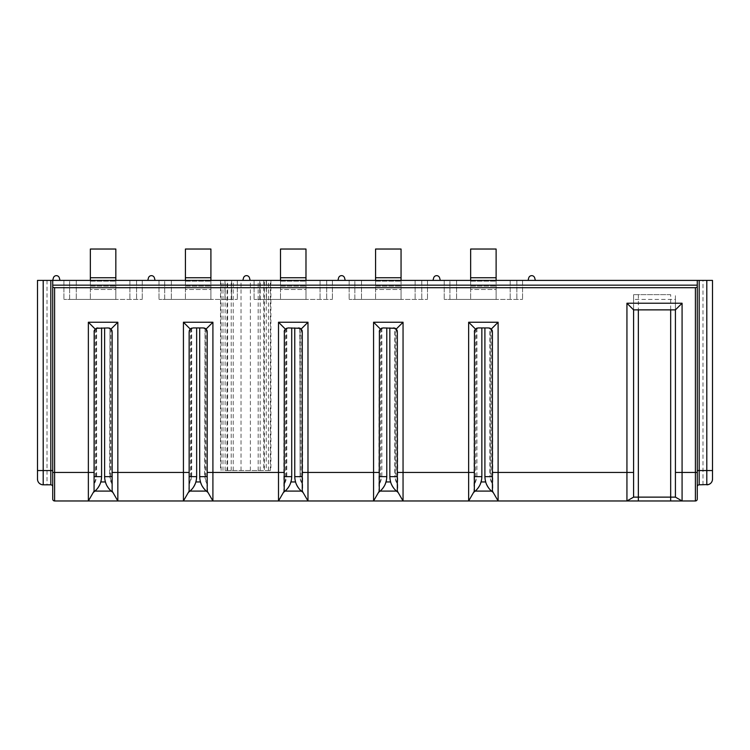 <?xml version="1.0" encoding="UTF-8"?>
<svg xmlns="http://www.w3.org/2000/svg" width="750" height="750" viewBox="0 0 750 750"><rect width="100%" height="100%" fill="white"/><g stroke="black" fill="none" stroke-linecap="round" stroke-linejoin="round"><path stroke-width="0.56" stroke-dasharray="3.75 2.81" d="M227.034 470.55L270.9 470.55L225.141 470.55L227.616 470.55L227.034 470.55L227.034 280.406L37.5 280.406L37.5 470.55M43.2 484.809L50.812 484.809A1.903 1.903 0 0 1 52.716 486.703L52.716 499.069A1.903 1.903 0 0 0 54.609 500.972L695.391 500.972A1.903 1.903 0 0 0 697.284 499.069L697.284 486.703A1.903 1.903 0 0 1 699.188 484.809L706.8 484.809M42.244 484.725L41.362 484.5M39.919 483.769L38.831 482.766M38.081 481.603L37.641 480.366M712.5 479.1L712.5 280.406L263.794 280.406L264.375 280.406L264.375 470.55M52.716 470.55L52.716 280.406L60.009 280.406L59.353 277.95A3.094 3.094 0 0 0 53.372 277.95L52.716 280.406L60.009 280.406M227.034 280.406L220.509 280.406L220.509 470.55M270.319 470.55L270.319 280.406L270.9 280.406L220.509 280.406M270.319 280.406L264.375 280.406M147.778 280.406L155.081 280.406L154.425 277.95A3.094 3.094 0 0 0 148.444 277.95L147.778 280.406L155.081 280.406M242.85 280.406L250.153 280.406L249.497 277.95A3.094 3.094 0 0 0 243.506 277.95L242.85 280.406L250.153 280.406M337.922 280.406L345.225 280.406L344.569 277.95A3.094 3.094 0 0 0 338.578 277.95L337.922 280.406L345.225 280.406M432.994 280.406L440.297 280.406L439.631 277.95A3.094 3.094 0 0 0 433.65 277.95L432.994 280.406L440.297 280.406M528.066 280.406L535.369 280.406L534.703 277.95A3.094 3.094 0 0 0 528.722 277.95L528.066 280.406L535.369 280.406M90.356 280.406L90.356 289.528L115.838 289.528L115.838 299.419L90.356 299.419L90.356 289.528L90.356 299.419L69.638 299.419L69.638 280.406L76.284 280.406L63.928 280.406L142.266 280.406L69.638 280.406L69.638 299.419L76.284 299.419L63.928 299.419L142.266 299.419L115.838 299.419L115.838 249.028L90.356 249.028L90.356 277.744L115.838 277.744M185.428 280.406L185.428 289.528L210.909 289.528L210.909 299.419L185.428 299.419L185.428 289.528L185.428 299.419L164.7 299.419L164.7 280.406L171.356 280.406L159 280.406L237.338 280.406L164.7 280.406L164.7 299.419L171.356 299.419L159 299.419L237.338 299.419L210.909 299.419L210.909 249.028L185.428 249.028L185.428 277.744L210.909 277.744M280.5 280.406L280.5 289.528L305.981 289.528L305.981 299.419L280.5 299.419L280.5 289.528L280.5 299.419L259.772 299.419L259.772 280.406L266.428 280.406L254.072 280.406L332.409 280.406L259.772 280.406L259.772 299.419L266.428 299.419L254.072 299.419L332.409 299.419L305.981 299.419L305.981 249.028L280.5 249.028L280.5 277.744L305.981 277.744M375.572 280.406L375.572 289.528L401.053 289.528L401.053 299.419L375.572 299.419L375.572 289.528L375.572 299.419L354.844 299.419L354.844 280.406L361.5 280.406L349.144 280.406L427.481 280.406L354.844 280.406L354.844 299.419L361.5 299.419L349.144 299.419L427.481 299.419L401.053 299.419L401.053 249.028L375.572 249.028L375.572 277.744L401.053 277.744M470.644 280.406L470.644 289.528L496.116 289.528L496.116 299.419L470.644 299.419L470.644 289.528L470.644 299.419L449.916 299.419L449.916 280.406L456.572 280.406L444.216 280.406L522.553 280.406L449.916 280.406L449.916 299.419L456.572 299.419L444.216 299.419L522.553 299.419L496.116 299.419L496.116 249.028L470.644 249.028L470.644 277.744L496.116 277.744M136.566 280.406L136.566 299.419L136.566 280.406M115.838 280.406L115.838 289.528L90.356 289.528L90.356 277.744M90.356 281.166L115.838 281.166L90.356 281.166M90.356 286.106L115.838 286.106L90.356 286.106M129.909 280.406L129.909 299.419L129.909 280.406M142.266 280.406L142.266 299.419L142.266 280.406M63.928 280.406L63.928 299.419L63.928 280.406M76.284 280.406L76.284 299.419L76.284 280.406M231.638 280.406L231.638 299.419L231.638 280.406M210.909 280.406L210.909 289.528L185.428 289.528L185.428 277.744M185.428 281.166L210.909 281.166L185.428 281.166M185.428 286.106L210.909 286.106L185.428 286.106M224.981 280.406L224.981 299.419L224.981 280.406M237.338 280.406L237.338 299.419L237.338 280.406M159 280.406L159 299.419L159 280.406M171.356 280.406L171.356 299.419L171.356 280.406M326.7 280.406L326.7 299.419L326.7 280.406M305.981 280.406L305.981 289.528L280.5 289.528L280.5 277.744M280.5 281.166L305.981 281.166L280.5 281.166M280.5 286.106L305.981 286.106L280.5 286.106M320.053 280.406L320.053 299.419L320.053 280.406M332.409 280.406L332.409 299.419L332.409 280.406M254.072 280.406L254.072 299.419L254.072 280.406M266.428 280.406L266.428 299.419L266.428 280.406M421.772 280.406L421.772 299.419L421.772 280.406M401.053 280.406L401.053 289.528L375.572 289.528L375.572 277.744M375.572 281.166L401.053 281.166L375.572 281.166M375.572 286.106L401.053 286.106L375.572 286.106M415.116 280.406L415.116 299.419L415.116 280.406M427.481 280.406L427.481 299.419L427.481 280.406M349.144 280.406L349.144 299.419L349.144 280.406M361.5 280.406L361.5 299.419L361.5 280.406M516.844 280.406L516.844 299.419L516.844 280.406M496.116 280.406L496.116 289.528L470.644 289.528L470.644 277.744M470.644 281.166L496.116 281.166L470.644 281.166M470.644 286.106L496.116 286.106L470.644 286.106M510.188 280.406L510.188 299.419L510.188 280.406M522.553 280.406L522.553 299.419L522.553 280.406M444.216 280.406L444.216 299.419L444.216 280.406M456.572 280.406L456.572 299.419L456.572 280.406M710.081 483.769L710.756 483.206M711.919 481.603L712.359 480.366M626.934 500.972L633.591 497.128L633.591 294.666L633.591 299.419L675.422 299.419L675.422 294.666L675.422 497.128L682.078 500.972M633.591 299.419L633.591 309.872L675.422 309.872L675.422 299.419M670.669 294.666L633.591 294.666L670.669 294.666L670.669 309.872M204.253 328.041A3.806 3.806 0 0 0 203.4 327.938L192.938 327.938A3.806 3.806 0 0 0 191.316 328.303L191.372 328.275M189.141 476.634L189.141 331.744L189.141 491.091L189.141 331.744L189.141 476.634L191.334 476.634A13.894 13.894 0 0 1 189.141 484.134L189.141 476.634L196.35 476.634L189.141 476.634L189.141 331.744C192.019 326.719 192.019 326.719 189.141 331.744L190.434 328.884L192.938 327.938M191.691 328.153L191.7 476.634L189.141 484.134L188.719 491.812A18.909 18.909 0 0 0 196.35 476.634L196.65 476.634M189.262 330.769L191.344 328.294L189.478 330.169M203.4 327.938L205.031 328.303L204.637 476.634L207.197 484.134A13.894 13.894 0 0 1 205.003 476.634L207.197 476.634L207.197 331.744L207.197 491.091L207.197 331.744L207.197 476.634L199.987 476.634A18.909 18.909 0 0 0 207.619 491.812L207.197 476.634L199.688 476.634M190.903 328.538A3.806 3.806 0 0 0 190.378 328.931M189.975 329.363A3.806 3.806 0 0 0 189.291 330.684M189.253 330.825A3.806 3.806 0 0 0 189.141 331.744M207.197 476.634L207.197 331.744A3.806 3.806 0 0 0 207.056 330.694M206.812 330.075A3.806 3.806 0 0 0 205.444 328.538M207.197 331.744L205.031 328.303A3.806 3.806 0 0 0 205.003 328.294L206.85 330.141L204.994 328.294M200.447 481.95L195.891 481.95M207.094 330.844L204.966 328.275M206.25 491.091L207.197 491.091L212.906 500.972M489.459 328.041A3.806 3.806 0 0 0 488.606 327.938L490.237 328.303A3.806 3.806 0 0 0 490.219 328.294L490.237 476.634L485.194 476.634A18.909 18.909 0 0 0 492.825 491.812L492.413 331.744L492.413 491.091L492.413 331.744L492.413 476.634L492.413 331.744L491.119 328.884L491.119 476.634L490.237 476.634A13.894 13.894 0 0 0 492.413 484.134L489.844 476.634L492.413 476.634L491.119 476.634M491.466 491.091L492.413 491.091L498.113 500.972M492.309 330.844L490.172 328.275M492.413 476.634L489.844 476.634L489.844 328.144L492.056 330.141L491.119 328.884M492.413 331.744A3.806 3.806 0 0 0 492.263 330.694M492.028 330.075A3.806 3.806 0 0 0 490.65 328.538M488.606 327.938L478.153 327.938A3.806 3.806 0 0 0 476.522 328.303L474.684 330.169M476.55 476.634L481.566 476.634L476.55 476.634A13.894 13.894 0 0 1 474.347 484.134L476.916 476.634L476.588 328.275M490.237 476.634L484.903 476.634M474.459 330.825A3.806 3.806 0 0 0 474.347 331.744L474.347 491.091L474.347 331.744C477.234 326.719 477.234 326.719 474.347 331.744L473.934 491.812A18.909 18.909 0 0 0 481.566 476.634L481.856 476.634M474.478 330.769L476.559 328.294M476.897 328.153L476.916 476.634L474.347 476.634M474.347 331.744L476.522 328.303L481.856 327.938L478.153 327.938M476.109 328.538A3.806 3.806 0 0 0 475.594 328.931M475.191 329.363A3.806 3.806 0 0 0 474.497 330.684M475.294 491.091L474.347 491.091L468.647 500.972M485.653 481.95L481.106 481.95M394.387 328.041A3.806 3.806 0 0 0 393.534 327.938L395.166 328.303A3.806 3.806 0 0 0 395.147 328.294L395.166 476.634L390.122 476.634A18.909 18.909 0 0 0 397.762 491.812L397.341 331.744L397.341 491.091L397.341 331.744L397.341 476.634L397.341 331.744L396.047 328.884L396.047 476.634L395.166 476.634A13.894 13.894 0 0 0 397.341 484.134L394.772 476.634L397.341 476.634L396.047 476.634M396.394 491.091L397.341 491.091L403.05 500.972M397.238 330.844L395.1 328.275M397.341 476.634L394.772 476.634L394.772 328.144L396.984 330.141L396.047 328.884M397.341 331.744A3.806 3.806 0 0 0 397.191 330.694M396.956 330.075A3.806 3.806 0 0 0 395.578 328.538M393.534 327.938L383.081 327.938A3.806 3.806 0 0 0 381.45 328.303L379.622 330.169M381.478 476.634L386.494 476.634L381.478 476.634A13.894 13.894 0 0 1 379.275 484.134L381.844 476.634L381.516 328.275M395.166 476.634L389.831 476.634M379.387 330.825A3.806 3.806 0 0 0 379.275 331.744L379.275 491.091L379.275 331.744C382.162 326.719 382.162 326.719 379.275 331.744L378.863 491.812A18.909 18.909 0 0 0 386.494 476.634L386.784 476.634M379.406 330.769L381.488 328.294L386.784 327.938L383.081 327.938M381.825 328.153L381.844 476.634L379.275 476.634M381.038 328.538A3.806 3.806 0 0 0 380.522 328.931M380.119 329.363A3.806 3.806 0 0 0 379.425 330.684M379.275 331.744L381.45 328.303M380.222 491.091L379.275 491.091L373.575 500.972M390.581 481.95L386.034 481.95M299.325 328.041A3.806 3.806 0 0 0 298.472 327.938L300.094 328.303A3.806 3.806 0 0 0 300.075 328.294L300.094 476.634L295.05 476.634A18.909 18.909 0 0 0 302.691 491.812L302.269 331.744L302.269 491.091L302.269 331.744L302.269 476.634L302.269 331.744L300.975 328.884L300.975 476.634L300.094 476.634A13.894 13.894 0 0 0 302.269 484.134L299.7 476.634L302.269 476.634L300.975 476.634M301.322 491.091L302.269 491.091L307.978 500.972M302.166 330.844L300.028 328.275M300.066 328.294L301.913 330.141L300.066 328.294M294.759 476.634L302.269 476.634M302.269 331.744A3.806 3.806 0 0 0 302.119 330.694M301.884 330.075A3.806 3.806 0 0 0 300.506 328.538M300.075 476.634L299.7 328.144L300.975 328.884M286.406 476.634L291.422 476.634L286.406 476.634A13.894 13.894 0 0 1 284.203 484.134L286.406 476.634M284.316 330.825A3.806 3.806 0 0 0 284.203 331.744L284.203 491.091L284.203 331.744C287.091 326.719 287.091 326.719 284.203 331.744L283.791 491.812A18.909 18.909 0 0 0 291.422 476.634L291.722 476.634M284.334 330.769L286.416 328.294L284.55 330.169M284.203 331.744L285.506 328.884L288.009 327.938A3.806 3.806 0 0 0 286.378 328.303L286.444 328.275M286.762 328.153L286.772 476.634L284.203 476.634M285.966 328.538A3.806 3.806 0 0 0 285.45 328.931M285.047 329.363A3.806 3.806 0 0 0 284.353 330.684M288.009 327.938L298.472 327.938M285.15 491.091L284.203 491.091L278.503 500.972M295.509 481.95L290.963 481.95M117.834 500.972L112.134 491.091L112.134 331.744L112.134 491.091L112.134 331.744L110.831 328.884L110.831 476.634L104.916 476.634A18.909 18.909 0 0 0 112.547 491.812L111.188 491.091M104.616 476.634L109.931 476.634L112.134 484.134A13.894 13.894 0 0 1 109.931 476.634L112.134 476.634L112.134 331.744A3.806 3.806 0 0 0 111.984 330.694M109.181 328.041A3.806 3.806 0 0 0 108.328 327.938L109.959 328.303L109.566 476.634L112.134 476.634L112.134 331.744M112.022 330.844L111.778 330.141A3.806 3.806 0 0 0 109.922 328.294L111.778 330.141M109.922 328.294L111.769 330.122L109.894 328.275M109.959 476.634L109.959 328.303L110.831 328.884M112.134 476.634L110.831 476.634M108.328 327.938L97.866 327.938A3.806 3.806 0 0 0 94.219 330.684M95.016 491.091L94.069 491.091L88.359 500.972M94.069 491.091L93.647 491.812A18.909 18.909 0 0 0 101.288 476.634L96.263 476.634A13.894 13.894 0 0 1 94.069 484.134L96.638 476.634L94.069 476.634L94.069 331.744L94.069 491.091M101.578 476.634L94.069 476.634L94.069 331.744C96.947 326.719 96.947 326.719 94.069 331.744L96.309 328.275M96.619 328.153L96.638 476.634L94.069 476.634L94.069 331.744L94.069 476.634M96.244 476.634L96.244 328.303L97.866 327.938M94.191 330.769L96.272 328.294L94.406 330.169M94.181 330.825A3.806 3.806 0 0 0 94.069 331.744M105.375 481.95L100.828 481.95M697.284 280.406L697.284 470.55M190.087 491.091L189.141 491.091L183.431 500.972M47.006 280.406L47.006 484.809M702.994 484.809L702.994 280.406M266.259 280.406L266.259 470.55M225.141 470.55L225.141 280.406M191.316 328.303L191.316 476.634M190.434 328.884L190.434 476.634M205.903 328.884L205.903 476.634M205.031 328.303L205.031 476.634M638.344 294.666L638.344 309.872M475.641 328.884L475.641 476.634M380.578 328.884L380.578 476.634M286.378 328.303L286.378 476.634M285.506 328.884L285.506 476.634M95.362 328.884L95.362 476.634M268.425 470.55L268.425 280.406M260.203 470.55L260.203 280.406M258.178 470.55L258.178 280.406M250.378 470.55L250.378 280.406M241.031 470.55L241.031 280.406M233.231 470.55L233.231 280.406M231.206 470.55L231.206 280.406M222.984 470.55L222.984 280.406M221.091 470.55L221.091 280.406M263.794 280.406L263.794 470.55M270.9 280.406L270.9 470.55M227.616 470.55L227.616 280.406"/><path stroke-width="1.12" d="M37.641 480.366L37.5 479.1A5.7 5.7 0 0 0 43.2 484.809L43.2 470.55L37.5 470.55L37.5 479.1L37.5 280.406L699.188 280.406L699.188 484.809L708.525 484.538M37.5 479.1A5.7 5.7 0 0 0 43.2 484.809L42.244 484.725M41.362 484.5L39.919 483.769M38.831 482.766L38.081 481.603M699.188 280.406L712.5 280.406L712.5 479.1A5.7 5.7 0 0 1 706.8 484.809A5.7 5.7 0 0 0 712.5 479.1L712.359 480.366M155.081 280.406L154.425 277.95A3.094 3.094 0 0 0 148.444 277.95L147.778 280.406M250.153 280.406L249.497 277.95A3.094 3.094 0 0 0 243.506 277.95L242.85 280.406M345.225 280.406L344.569 277.95A3.094 3.094 0 0 0 338.578 277.95L337.922 280.406M440.297 280.406L439.631 277.95A3.094 3.094 0 0 0 433.65 277.95L432.994 280.406M535.369 280.406L534.703 277.95A3.094 3.094 0 0 0 528.722 277.95L528.066 280.406M90.356 277.744L115.838 277.744L115.838 249.028L90.356 249.028L90.356 280.406M115.838 277.744L115.838 280.406M185.428 277.744L210.909 277.744L210.909 249.028L185.428 249.028L185.428 280.406M210.909 277.744L210.909 280.406M280.5 277.744L305.981 277.744L305.981 249.028L280.5 249.028L280.5 280.406M305.981 277.744L305.981 280.406M375.572 277.744L401.053 277.744L401.053 249.028L375.572 249.028L375.572 280.406M401.053 277.744L401.053 280.406M470.644 277.744L496.116 277.744L496.116 249.028L470.644 249.028L470.644 280.406M496.116 277.744L496.116 280.406M708.638 484.5L710.081 483.769M711.169 482.766L711.919 481.603M498.113 322.238L491.297 329.053L492.413 331.744L492.413 491.091L498.113 500.972L468.647 500.972L468.647 322.238L498.113 322.238L498.113 500.972L626.934 500.972L626.934 303.225L682.078 303.225L682.078 500.972L626.934 500.972L633.591 497.128L633.591 309.872L675.422 309.872L675.422 497.128L633.591 497.128M403.05 322.238L396.225 329.053L397.341 331.744L397.341 491.091L403.05 500.972L373.575 500.972L373.575 322.238L403.05 322.238L403.05 500.972L468.647 500.972L474.347 491.091L474.478 330.769M307.978 322.238L301.153 329.053L302.269 331.744L302.269 491.091L307.978 500.972L278.503 500.972L278.503 322.238L307.978 322.238L307.978 500.972L373.575 500.972L379.275 491.091L379.406 330.769M212.906 322.238L206.091 329.053L207.197 331.744L207.197 491.091L212.906 500.972L183.431 500.972L183.431 322.238L212.906 322.238L212.906 500.972L278.503 500.972L284.213 491.091L284.334 330.769M117.834 322.238L111.019 329.053L112.134 331.744L112.134 491.091L117.834 500.972L88.359 500.972L88.359 322.238L117.834 322.238L117.834 500.972L183.431 500.972L189.141 491.091L189.141 331.744L190.247 329.053L183.431 322.238M60.009 280.406L59.353 277.95A3.094 3.094 0 0 0 53.372 277.95L52.716 280.406L52.716 287.194L54.609 287.709L54.609 500.972L88.359 500.972L94.069 491.091L94.191 330.769M675.422 497.128L682.078 500.972L695.391 500.972A1.903 1.903 0 0 0 697.284 499.069L697.284 285.159L52.716 285.159M190.247 329.053L192.938 327.938L203.4 327.938L206.091 329.053M190.903 328.538A3.806 3.806 0 0 1 191.316 328.303L191.691 328.153M189.478 330.169L189.262 330.769M207.056 330.694A3.806 3.806 0 0 0 206.812 330.075M205.444 328.538A3.806 3.806 0 0 0 205.031 328.303L203.419 327.938M204.966 328.275L204.994 328.294A3.806 3.806 0 0 0 204.253 328.041M207.197 331.744L207.094 330.844M204.994 328.294L203.4 327.938M54.609 287.709L695.391 287.709L697.284 287.194M675.422 309.872L682.078 303.225M626.934 303.225L633.591 309.872M492.413 331.744L492.309 330.844M490.172 328.275L490.2 328.294A3.806 3.806 0 0 0 489.459 328.041M492.263 330.694A3.806 3.806 0 0 0 492.028 330.075M474.684 330.169L474.347 331.744L475.463 329.053L478.153 327.938L488.606 327.938L491.297 329.053M478.153 327.938L476.55 328.294L478.153 327.938M491.466 491.091L475.294 491.091M475.463 329.053L468.647 322.238M485.653 481.95L481.106 481.95M397.341 331.744L397.238 330.844M395.1 328.275L395.138 328.294A3.806 3.806 0 0 0 394.387 328.041M397.191 330.694A3.806 3.806 0 0 0 396.956 330.075M395.578 328.538A3.806 3.806 0 0 0 395.166 328.303L393.562 327.938M379.622 330.169L379.275 331.744L380.391 329.053L383.081 327.938L395.166 328.303M393.534 327.938L396.225 329.053M383.081 327.938L381.478 328.294L383.081 327.938M396.394 491.091L380.222 491.091M380.391 329.053L373.575 322.238M390.581 481.95L386.034 481.95M302.269 331.744L302.166 330.844M300.028 328.275L298.491 327.938M302.119 330.694A3.806 3.806 0 0 0 301.884 330.075M300.506 328.538A3.806 3.806 0 0 0 299.325 328.041M284.55 330.169L284.203 331.744L285.319 329.053L288.009 327.938L300.094 328.303M298.472 327.938L301.153 329.053M301.322 491.091L285.15 491.091M285.319 329.053L278.503 322.238M295.509 481.95L290.963 481.95M111.984 330.694A3.806 3.806 0 0 0 111.778 330.141L112.022 330.844M111.778 330.141L112.134 331.744M109.894 328.275L109.922 328.294A3.806 3.806 0 0 0 109.181 328.041M96.244 328.303L108.328 327.938L111.019 329.053M111.188 491.091L95.016 491.091M94.406 330.169L94.069 331.744L95.184 329.053L97.866 327.938L96.619 328.153M95.184 329.053L88.359 322.238M105.375 481.95L100.828 481.95M52.716 287.194L52.716 499.069A1.903 1.903 0 0 0 54.609 500.972A1.903 1.903 0 0 1 52.716 499.069M43.2 484.809L50.812 484.809A1.903 1.903 0 0 1 52.716 486.703L52.716 470.55L50.812 470.55L50.812 280.406M697.284 280.406L697.284 285.159M706.8 280.406L706.8 470.55L697.284 470.55L697.284 486.703A1.903 1.903 0 0 1 699.188 484.809M206.25 491.091L190.087 491.091M200.447 481.95L195.891 481.95M52.716 486.703A1.903 1.903 0 0 0 50.812 484.809L50.812 470.55L43.2 470.55L43.2 280.406M670.669 500.972L670.669 309.872M638.344 500.972L638.344 309.872M492.413 472.444L633.591 472.444M112.134 472.444L189.141 472.444M207.197 472.444L284.213 472.444M302.269 472.444L379.275 472.444M397.341 472.444L474.347 472.444M52.716 472.444L94.069 472.444M697.284 499.069A1.903 1.903 0 0 1 695.391 500.972L695.391 287.709M675.422 472.444L697.284 472.444M189.141 476.634L196.65 476.634L196.65 327.938M207.975 492.422C202.631 488.513 199.875 483.244 199.688 476.634L207.197 476.634M474.347 476.634L481.856 476.634L481.856 327.938M493.181 492.422C487.847 488.513 485.081 483.244 484.903 476.634L492.413 476.634M379.275 476.634L386.784 476.634L386.784 327.938M398.109 492.422C392.775 488.513 390.009 483.244 389.831 476.634L397.341 476.634M284.213 476.634L291.722 476.634L291.722 327.938M303.047 492.422C297.703 488.513 294.938 483.244 294.759 476.634L302.269 476.634M112.903 492.422C107.559 488.513 104.803 483.244 104.616 476.634L112.134 476.634M94.069 476.634L101.578 476.634L101.578 327.938M712.5 470.55L706.8 470.55L706.8 484.809M196.65 476.634C196.463 483.244 193.706 488.513 188.362 492.422M199.688 476.634L199.688 327.938M481.856 476.634C481.678 483.244 478.912 488.513 473.578 492.422M484.903 476.634L484.903 327.938M386.784 476.634C386.606 483.244 383.85 488.513 378.506 492.422M389.831 476.634L389.831 327.938M291.722 476.634C291.534 483.244 288.778 488.513 283.434 492.422M294.759 476.634L294.759 327.938M104.616 476.634L104.616 327.938M101.578 476.634C101.4 483.244 98.634 488.513 93.291 492.422"/></g></svg>
